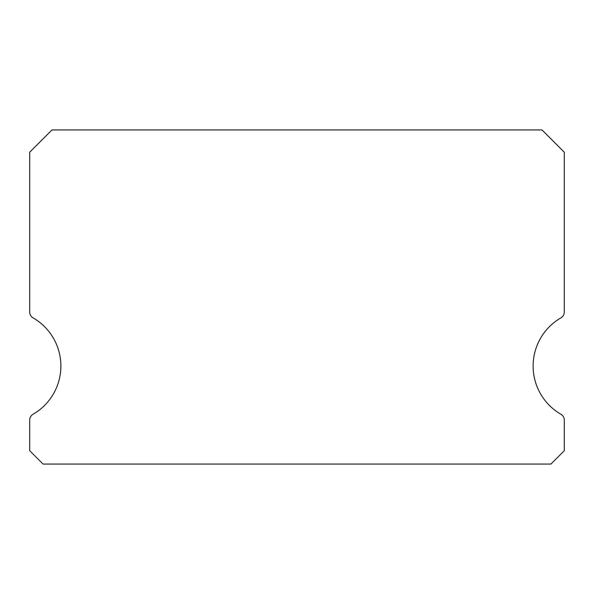 <?xml version="1.0" encoding="UTF-8"?>
<svg xmlns="http://www.w3.org/2000/svg" width="594" height="594" viewBox="0 0 594 594"><rect width="100%" height="100%" fill="white"/><g stroke="black" fill="none" stroke-linecap="round" stroke-linejoin="round"><path stroke-width="0.89" d="M560.959 414.278A55.688 55.688 0 0 1 560.959 317.827A6.683 6.683 0 0 0 564.3 312.036L564.3 152.213L542.025 129.938L51.975 129.938L29.7 152.213L29.7 312.036A6.683 6.683 0 0 0 33.041 317.827A55.688 55.688 0 0 1 33.041 414.278A6.683 6.683 0 0 0 29.7 420.069L29.7 450.698L43.065 464.063L550.935 464.063L564.3 450.698L564.3 420.069A6.683 6.683 0 0 0 560.959 414.278"/></g></svg>
